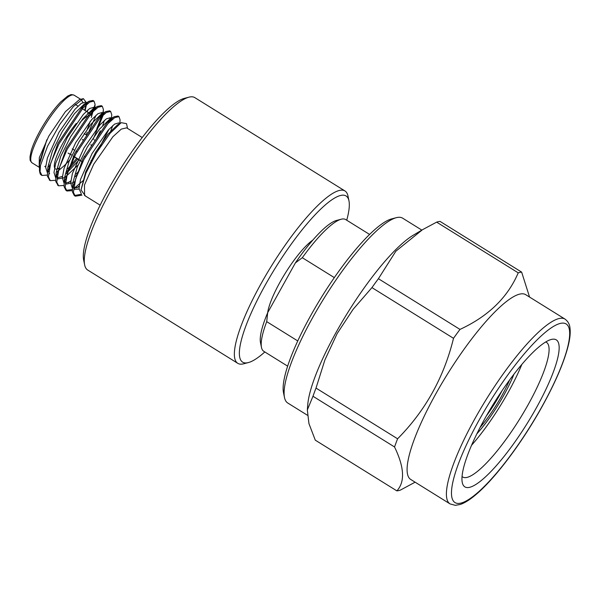 <?xml version="1.0" encoding="UTF-8"?>
<svg xmlns="http://www.w3.org/2000/svg" width="600" height="600" viewBox="0 0 600 600"><rect width="100%" height="100%" fill="white"/><g stroke="black" fill="none" stroke-linecap="round" stroke-linejoin="round"><path stroke-width="0.9" d="M95.078 140.385L94.065 139.755M86.745 135.21L84.157 133.597M91.92 145.328L90.907 144.705M83.588 140.153L82.582 139.523M82.463 139.718L83.468 140.347M90.787 144.9L91.8 145.523M82.703 161.895L73.358 156.083M71.88 155.167L69.787 153.863M82.597 162.097L81.585 161.468M80.115 160.553L73.252 156.292M69.69 154.072L68.062 153.06M79.77 122.782A30.81 6.93 -58.1 0 1 89.1 115.68M87.308 132.233A30.81 6.93 -58.1 0 1 86.093 134.797M69.72 159.953A30.81 6.93 -58.1 0 1 65.28 164.625M59.64 168.39A30.81 6.93 -58.1 0 1 57.863 168.262M76.275 123.405A32.625 7.335 121.9 0 0 62.903 143.183A32.625 7.335 121.9 0 0 54.562 167.76M55.387 168.863A32.625 7.335 121.9 0 0 56.655 169.118M58.59 168.495A32.625 7.335 121.9 0 0 59.085 168.225M87.36 128.977A32.625 7.335 121.9 0 0 90.09 121.44M90.472 114.142A32.625 7.335 121.9 0 0 89.828 113.453A32.625 7.335 121.9 0 0 87.66 113.377M39.157 167.175L39.322 157.56L48.758 136.178L65.407 111.645L79.32 99.698M81.12 99.645L82.912 102.398M82.65 106.71L82.207 108.712M85.125 110.528L86.25 105.517M86.28 104.79L86.137 103.403M86.4 102.833L85.358 102.188L81.338 103.328L74.977 109.282L58.972 132.345L47.385 158.002L45.66 167.355L47.197 172.23M94.613 109.965L93.69 107.37L89.67 108.502L83.31 114.465L67.312 137.528L55.718 163.178L54 172.538L55.537 177.413M57.008 178.028L62.363 176.37M66.127 173.678L79.117 159.938M93.172 139.2L102.915 115.882M102.953 115.148L102.03 112.545L98.01 113.685L91.65 119.64L75.645 142.703L64.058 168.352L62.332 177.712L63.87 182.587M65.34 183.21L70.703 181.553M98.535 149.37L108.99 129.27M111.285 120.315L111.12 118.86L110.483 121.065M112.635 119.16L110.363 117.727L106.343 118.868L99.983 124.823L83.985 147.877L72.398 173.528L70.672 182.895L72.203 187.77M73.672 188.392L79.035 186.735M81.922 195.165L75.315 196.185L73.41 192.42L75.675 178.837L83.955 159.413L107.985 123.578L114.698 117.637L118.98 116.632L120.083 119.895L119.805 123.593L118.703 122.91L114.623 124.087L108.172 130.17L92.01 153.623L80.528 179.407L79.005 188.58L81.15 193.358M39.248 165.315L46.86 139.688L39.495 162.195L39.487 170.828M48.45 166.92L50.242 165.66M87.233 111.833L87.773 109.995M87.637 103.62L86.25 103.305M93.427 100.875L92.977 100.462L89.085 101.227L84.218 104.13L74.512 113.61L62.325 131.505L52.395 151.178L47.828 167.377L47.4 176.257L49.838 180.278M47.805 169.882L49.582 173.73M56.782 172.095L65.198 164.858M88.365 132.803L96.105 115.185M95.97 108.802L92.55 109.305L82.845 118.792L70.657 136.688L60.72 156.36L56.16 172.553L55.733 181.433L58.17 185.46M56.137 175.058L57.907 178.913L64.492 177.66M65.115 177.278L78.105 165.015M96.698 137.977L100.38 130.822M102.757 125.377L104.43 120.368M104.302 113.977L100.882 114.488L91.177 123.968L78.99 141.863L69.052 161.535L64.492 177.735L64.065 186.615L65.97 190.373L72.323 189.495M64.47 180.24L66.24 184.095L72.825 182.843M73.448 182.46L74.88 181.47M109.808 133.62L112.762 125.558M112.462 119.032L109.215 119.663L99.51 129.15L87.323 147.045L77.385 166.718L72.825 182.917L72.398 191.79L74.302 195.555L81.405 194.25M72.795 185.422L74.573 189.27L79.028 189.105M119.1 124.125L117.547 124.845L107.843 134.325L95.655 152.22L85.718 171.9L81.008 189.892L85.463 196.042M90.863 115.387L93.57 107.302M89.085 101.227L81.983 107.407L57.945 143.243L47.377 173.025M67.755 168.915L76.657 158.407M100.305 117.72L101.903 112.477M101.752 106.05L101.31 105.645L97.417 106.41L90.315 112.59L66.278 148.425L55.71 178.208M76.088 174.097L78.27 171.705M108.637 122.895L110.235 117.66M110.085 111.233L109.635 110.82L105.75 111.585L98.64 117.765L74.61 153.6L64.043 183.382M74.108 188.422L83.085 180.667M117.975 125.04L118.132 124.523M118.417 116.407L117.975 116.002L114.083 116.767L106.972 122.948L82.942 158.782L72.375 188.565M39.742 171.743L40.373 173.145M127.523 128.392L126.547 123.66L121.2 122.67L110.115 133.252L96.352 152.985L85.912 173.19L81.015 189.9M47.318 175.087L41.985 175.462L40.08 171.705L40.447 165.517L47.565 146.175L60 124.11L73.433 106.433L83.347 98.632L86.475 102.75M86.273 104.392L84.69 110.25M45.547 166.087L44.737 166.545M91.282 117.42L95.085 104.355L93.983 101.093L89.7 102.105L82.988 108.038L58.957 143.873L50.677 163.297L48.412 176.887L50.318 180.645L55.65 180.27M66.81 171.57L77.67 159.03M96.833 128.58L102.773 113.685M102.915 113.1L103.417 109.53L102.315 106.275L98.032 107.28L91.32 113.22L67.29 149.055L59.01 168.48L56.745 182.062L58.642 185.82L63.983 185.445M68.512 182.655L70.808 180.81M75.142 176.752L77.1 174.727M111.472 118.417L111.75 114.712L110.648 111.45L106.365 112.455L99.653 118.395L75.623 154.23L67.343 173.663L65.078 187.245L66.983 191.002L72.315 190.627M76.83 187.845L79.148 185.985M40.447 165.517A45.307 10.185 121.9 0 0 39.87 172.71A45.307 10.185 121.9 0 0 41.227 174.99A45.307 10.185 121.9 0 0 41.595 175.178M100.155 205.178L84.578 195.487L84.472 185.002L93.758 164.145L112.905 136.725L121.297 129.105L126.623 127.845L142.215 137.52M84.653 264.915L83.677 260.153A97.868 22.005 -58.1 0 1 109.132 188.055A97.868 22.005 -58.1 0 1 184.215 98.407L188.917 97.177A101.49 22.822 121.9 0 0 111.052 190.148A101.49 22.822 121.9 0 0 84.653 264.915A101.49 22.822 121.9 0 0 87.675 270.022L237.795 363.337A101.49 22.822 -58.1 0 1 261.173 283.462A101.49 22.822 -58.1 0 1 344.955 190.95A101.49 22.822 -58.1 0 1 347.985 196.058L348.96 200.812A97.868 22.005 121.9 0 0 275.685 267.39A97.868 22.005 121.9 0 0 248.423 362.558A97.868 22.005 121.9 0 0 264.825 351.96M344.955 190.95L194.835 97.635A101.49 22.822 121.9 0 0 188.917 97.177M248.423 362.558L243.72 363.788A101.49 22.822 -58.1 0 1 237.795 363.337M346.718 220.215A97.868 22.005 121.9 0 0 348.96 200.812M297.772 340.95L266.722 321.653A77.565 17.445 121.9 0 0 261.48 347.423L260.505 342.66A73.935 16.628 -58.1 0 1 267.66 312.72A47.947 10.785 -58.1 0 1 280.11 281.993A47.947 10.785 -58.1 0 1 312.772 240.135M266.722 321.653L267.66 312.72L295.38 262.913A73.935 16.628 -58.1 0 1 336.465 220.462L341.168 219.233A77.565 17.445 121.9 0 0 302.31 257.715L334.312 277.605M295.38 262.913L302.31 257.715M369.562 234.42L345.69 219.577A77.565 17.445 121.9 0 0 341.168 219.233M261.48 347.423A77.565 17.445 121.9 0 0 263.798 351.322L287.67 366.165M284.498 397.53L283.515 392.768A105.195 23.655 -58.1 0 1 310.882 315.278A105.195 23.655 -58.1 0 1 391.582 218.917L396.285 217.688A108.817 24.473 121.9 0 0 312.803 317.37A108.817 24.473 121.9 0 0 284.498 397.53A108.817 24.473 121.9 0 0 287.745 403.005L307.38 415.215M421.822 230.1L402.638 218.175A108.817 24.473 121.9 0 0 396.285 217.688M307.335 409.912L307.748 404.76A108.817 24.473 -58.1 0 1 336.33 331.987A108.817 24.473 -58.1 0 1 413.062 235.335L422.505 229.695L395.865 251.197L378.413 278.707A127.59 28.695 121.9 0 0 371.94 287.61L353.123 309.3L337.132 333.593L324.885 359.978L316.013 388.08A127.59 28.695 121.9 0 0 312.975 396.263L307.335 409.912L308.947 423.607L315.293 440.168L396.862 490.868C405.135 481.928 404.37 467.295 394.545 446.97A127.59 28.695 -58.1 0 1 397.59 438.787L316.013 388.08M436.643 222.135L518.22 272.835A127.59 28.695 -58.1 0 1 521.648 272.123L440.077 221.415A127.59 28.695 121.9 0 0 436.643 222.135L422.513 229.695M521.648 272.123L529.56 297.067M415.11 482.183L400.29 490.155A127.59 28.695 -58.1 0 1 396.862 490.868M312.975 396.263L394.545 446.97M371.94 287.61L453.51 338.31A127.59 28.695 -58.1 0 1 459.982 329.407L378.413 278.707M459.982 329.407C488.347 316.26 507.757 297.405 518.22 272.835M397.59 438.787C425.303 410.85 443.947 377.362 453.51 338.31M525.675 294.653A108.817 24.473 121.9 0 0 447.442 374.153A108.817 24.473 121.9 0 0 410.783 479.49L450.09 503.925A108.817 24.473 -58.1 0 1 486.757 398.588A108.817 24.473 -58.1 0 1 564.982 319.087L525.675 294.653M469.342 487.388A86.535 19.462 -58.1 0 1 462.27 482.513A86.535 19.462 -58.1 0 1 494.01 403.095A86.535 19.462 -58.1 0 1 551.175 339.487A86.535 19.462 -58.1 0 1 536.73 407.19A86.535 19.462 -58.1 0 1 469.342 487.388M462.067 476.513A79.29 17.828 121.9 0 0 462.683 476.985A79.29 17.828 121.9 0 0 466.793 477.457A79.29 17.828 121.9 0 0 524.018 411.893A79.29 17.828 121.9 0 0 546.398 342.3A79.29 17.828 121.9 0 0 545.7 341.962M471.6 445.23A79.29 17.828 121.9 0 0 521.873 364.358M513.96 374.175A55.823 12.555 -58.1 0 1 476.903 433.793M480.143 427.388A49.297 11.085 121.9 0 0 501.81 395.76A49.297 11.085 121.9 0 0 509.647 379.913M486.42 415.86A47.483 10.68 121.9 0 0 499.77 394.942A47.483 10.68 121.9 0 0 502.095 390.645M41.258 131.512A39.832 8.955 121.9 0 0 32.085 162.863C30.562 161.25 29.902 160.163 30.098 159.593L30 156.757L31.245 150.645C32.977 144.892 35.97 138.188 40.215 130.523C46.755 118.935 53.55 109.448 60.585 102.038L67.74 96.038L70.328 94.875C70.748 94.44 72.023 94.552 74.137 95.205A39.832 8.955 121.9 0 0 41.258 131.512M541.838 406.822A105.195 23.655 121.9 0 0 538.252 338.73A105.195 23.655 121.9 0 0 451.515 494.565A105.195 23.655 121.9 0 0 541.838 406.822M91.808 160.98L91.05 160.515M85.26 156.915L84.255 156.285M76.935 151.74L75.922 151.11M74.385 150.157L72.293 148.852M58.98 168.562L57.668 168.907M89.828 113.453L81.3 108.142M78.023 106.11L75.338 104.445M50.002 165.51L48.998 164.887M80.745 99.315L74.137 95.205M39.157 167.257L32.085 162.863M93.69 107.37L95.797 108.675M102.03 112.545L104.13 113.85M97.417 106.41L92.55 109.305M105.75 111.585L100.882 114.488M114.083 116.767L109.215 119.663M117.547 124.845L121.2 122.67M94.665 109.92L95.047 105.06M103.14 113.243L103.38 110.235M118.98 116.632L117.975 116.002M110.648 111.45L109.635 110.828M102.315 106.275L101.31 105.645M93.983 101.093L92.977 100.462M75.308 196.178L74.302 195.555M66.975 191.002L65.97 190.373M58.65 185.82L57.637 185.19M50.31 180.645L49.305 180.015M41.985 175.462L41.227 174.99M39.443 170.618L39.87 172.71M79.32 99.69L83.347 98.632M450.09 503.925L455.34 505.335L460.342 504.442C464.558 502.995 469.327 500.07 474.66 495.66C494.062 479.97 521.82 443.205 542.01 406.717C555.45 382.41 564.248 361.86 568.38 345.075C570.015 338.272 570.555 332.64 570 328.178C569.692 324.375 568.02 321.345 564.982 319.087"/></g></svg>

